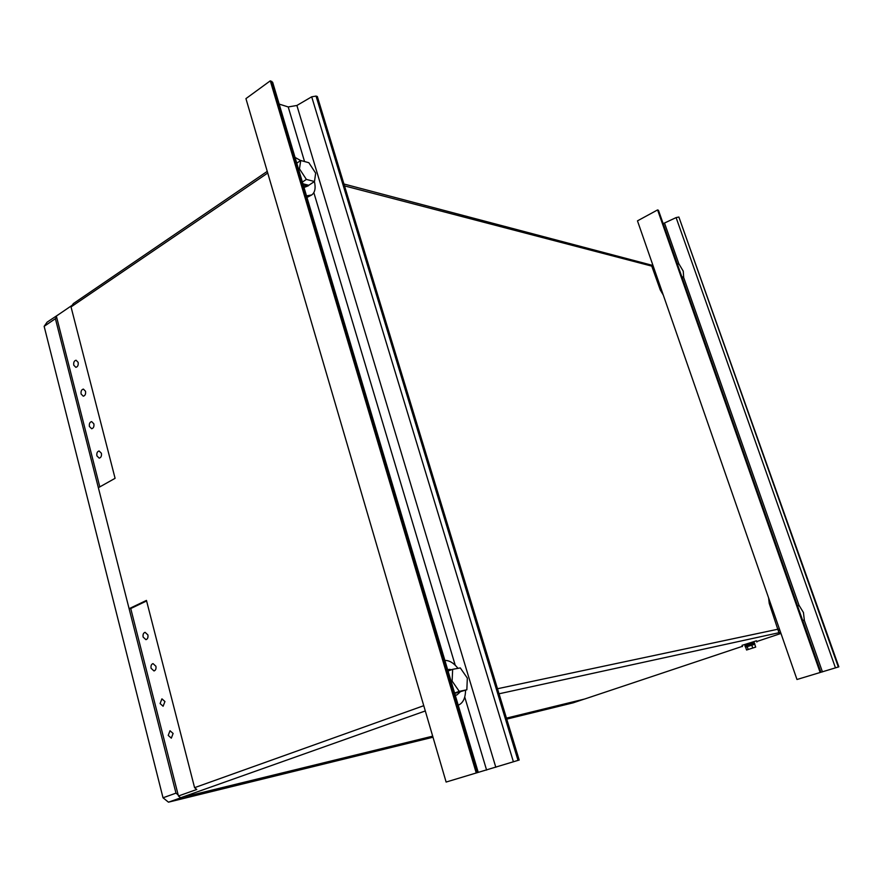 <?xml version="1.0" encoding="UTF-8"?>
<svg xmlns="http://www.w3.org/2000/svg" width="883" height="883" viewBox="0 0 883 883"><rect width="100%" height="100%" fill="white"/><g stroke="black" fill="none" stroke-linecap="round" stroke-linejoin="round"><path stroke-width="1.32" d="M89.404 426.5L91.655 428.741C93.499 428.211 94.238 426.566 93.863 423.829L91.633 421.588C89.779 422.118 89.04 423.752 89.404 426.5M96.898 455.86L99.216 458.156C101.048 457.604 101.777 455.97 101.402 453.255L99.084 450.97C97.251 451.511 96.523 453.145 96.898 455.86M160.088 703.552L163.101 706.245L164.933 701.543L161.931 698.85L160.088 703.552M168.212 735.407L171.324 738.155L173.112 733.475L170.011 730.727L168.212 735.407M151.103 668.321L154.006 670.959C155.684 670.329 156.313 668.751 155.905 666.235L153.002 663.597C151.324 664.226 150.695 665.804 151.103 668.321M143.134 637.085L145.949 639.667C147.649 639.049 148.289 637.46 147.88 634.91L145.077 632.327C143.366 632.934 142.726 634.524 143.134 637.085M81.115 394.017L83.278 396.202C85.143 395.683 85.894 394.039 85.53 391.268L83.377 389.083C81.512 389.591 80.75 391.235 81.115 394.017M73.764 365.187L75.85 367.328C77.737 366.831 78.499 365.176 78.145 362.372L76.059 360.231C74.172 360.739 73.41 362.394 73.764 365.187M163.024 797.79L175.982 793.144L55.397 318.686L44.15 326.335L163.024 797.79L168.465 802.172L181.434 797.57L432.681 736.168L180.618 797.768L178.443 796.002L130.75 608.542L129.106 608.696L98.355 487.703L115.088 478.321L71.037 306.931L73.388 303.564L267.251 171.368M99.801 486.886L56.346 316.059L72.218 305.242M742.404 646.334L584.557 699.049L506.445 718.133L584.171 699.137L573.155 702.824L506.743 719.126M129.106 608.696L146.457 600.407L194.58 787.669L423.752 705.694M267.737 173.013L71.037 306.931M756.72 641.555L780.969 633.453M425.297 710.958L180.618 797.768M130.75 608.542L146.6 600.97M178.443 796.002L196.766 789.468L194.58 787.669M663.288 295.077L660.263 289.911L651.411 265.088L343.951 184.006M780.506 632.118L778.994 632.89L769.225 603.365L768.585 597.846M652.736 264.933L651.477 265.099M653.045 265.628L651.665 265.386M778.696 630.848L779.799 630.098M44.15 326.335L47.13 322.129L58.62 314.503M168.465 802.172L432.99 737.228M56.589 316.997L55.397 318.686M175.982 793.144L178.167 794.921M295.043 157.395L300.639 160.551M314.414 181.556C315.871 188.079 314.977 192.538 311.721 194.944L306.5 195.883M311.721 194.944L306.975 197.472M303.498 185.772L308.333 185.783L309.182 185M304.017 187.505L308.333 185.783M303.001 184.128L306.324 184.646M314.48 181.512L306.379 179.415L299.458 168.841L300.728 160.496L308.851 162.715L315.673 173.167L314.48 181.512L308.774 185.275L302.902 183.774M302.383 182.053L306.379 179.415M296.765 163.178L300.728 160.496M298.62 169.404L299.458 168.841M454.988 693.254L456.599 692.912M466.842 689.789L459.248 691.356L452.107 681.069L452.67 669.314L460.297 667.923L467.328 678.1L466.842 689.789L454.679 693.31M454.59 693.023L459.248 691.356M448.045 671.036L452.67 669.314M451.136 681.422L452.107 681.069M677.228 263.664L679.093 264.183L683.243 271.169L683.663 277.185L681.808 276.699M682.228 277.913L683.663 277.185M797.57 605.959L799.236 605.661L803.442 612.526L804.314 620.065L802.647 620.407M802.724 620.594L804.314 620.065M455.22 695.153L456.986 694.888L459.888 692.228M451.643 669.7L449.094 669.358L449.447 670.517M447.725 669.976L449.094 669.358M444.877 660.429C449.414 660.374 453.785 663.012 457.979 668.343M465.54 690.252C465.44 698.177 463.001 703.155 458.222 705.208M754.479 643.045L745.042 646.014M756.886 642.04L756.466 640.804L742.062 645.341M754.082 644.204L746.345 646.455M754.766 643.862L754.413 642.857L751.29 643.641L745.429 645.572L745.671 646.654M746.08 646.709L745.318 646.831L746.069 646.588M745.373 646.786L744.965 645.793L745.318 646.831M754.159 644.447L746.168 646.985M746.577 650.009L745.627 647.228L751.753 645.087L754.744 644.292L755.705 647.084L746.577 650.009L755.705 647.084M751.753 645.087L752.713 647.89M747.173 646.555L748.133 649.347M513.409 761.775L446.125 782.051L519.193 760.031L317.328 96.512L316.037 96.081L518.012 760.373L513.409 761.775L311.699 96.81L316.037 96.081M446.125 782.051L245.938 98.62L270.286 80.828L272.67 82.307L478.122 772.007M519.193 760.031L518.012 760.373M279.16 104.084L288.211 106.942L296.887 105.474L311.699 96.81M476.125 772.581L270.286 80.828M835.461 667.857L796.985 679.502L838.85 666.831L678.872 217.019L838.331 666.974L835.461 667.857L676.102 217.593L678.872 217.019M796.985 679.502L637.471 220.86L657.581 209.922L658.508 210.43L820.826 672.084M663.155 223.653L676.102 217.593M820.086 672.294L657.581 209.922M780.594 632.36L499.038 693.795M497.504 688.74L779.391 628.906M653.354 266.534L344.513 185.883M661.488 289.889L660.263 289.911M769.225 603.365L770.406 603.078M495.816 767.283L296.887 105.474M486.599 770.086L464.734 697.018M455.22 665.23L313.84 192.626M304.547 161.545L288.211 106.942M477.405 772.206L271.677 81.291M822.437 671.897L804.214 620.098M799.137 605.672L683.574 277.229M678.972 264.149L664.524 223.09M820.638 672.14L658.21 210.132M456.986 694.888L455.319 695.473M742.482 646.566L742.051 645.296"/></g></svg>
